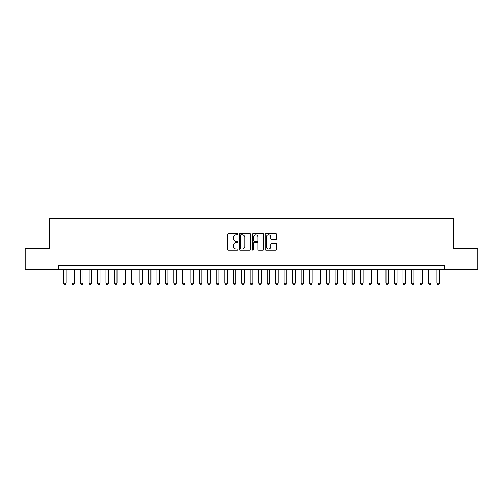 <?xml version="1.0" encoding="UTF-8"?>
<svg xmlns="http://www.w3.org/2000/svg" width="503" height="503" viewBox="0 0 503 503"><rect width="100%" height="100%" fill="white"/><g stroke="black" fill="none" stroke-linecap="round" stroke-linejoin="round"><path stroke-width="0.75" d="M237.925 234.209A0.585 0.585 0 0 0 237.341 233.625L228.494 233.625A0.83 0.83 0 0 0 227.658 234.455L227.658 249.45A0.83 0.83 0 0 0 228.494 250.28L237.341 250.28A0.585 0.585 0 0 0 237.925 249.702A0.585 0.585 0 0 0 237.341 249.117L236.196 249.117A2.666 2.666 0 0 1 233.53 246.451L233.53 245.2A2.666 2.666 0 0 1 236.196 242.534L237.341 242.534A0.585 0.585 0 0 0 237.925 241.956A0.585 0.585 0 0 0 237.341 241.371L236.196 241.371A2.666 2.666 0 0 1 233.53 238.705L233.53 237.454A2.666 2.666 0 0 1 236.196 234.788L237.341 234.788A0.585 0.585 0 0 0 237.925 234.209M275.839 239.497A0.83 0.83 0 0 0 276.675 238.661L276.675 234.455A0.83 0.83 0 0 0 275.839 233.625L266.012 233.625A0.83 0.83 0 0 0 265.182 234.455L265.182 249.45A0.83 0.83 0 0 0 266.012 250.28L275.839 250.28A0.83 0.83 0 0 0 276.675 249.45L276.675 244.37A0.83 0.83 0 0 0 275.839 243.534L271.633 243.534A0.83 0.83 0 0 0 270.803 244.37L270.803 246.891A2.226 2.226 0 0 1 268.577 249.117A2.226 2.226 0 0 1 266.345 246.891L266.345 237.02A2.226 2.226 0 0 1 268.577 234.788A2.226 2.226 0 0 1 270.803 237.02L270.803 238.661A0.83 0.83 0 0 0 271.633 239.497L275.839 239.497M58.455 269.533L25.15 269.533L25.15 248.319L49.546 248.319L49.546 218.616L453.455 218.616L453.455 248.319L477.85 248.319L477.85 269.533L444.545 269.533L444.545 265.288L58.455 265.288L58.455 269.533L444.545 269.533M250.771 234.455A0.83 0.83 0 0 0 249.941 233.625L240.107 233.625A0.83 0.83 0 0 0 239.277 234.455L239.277 249.45A0.83 0.83 0 0 0 240.107 250.28L249.941 250.28A0.83 0.83 0 0 0 250.771 249.45L250.771 234.455M253.059 233.625L262.893 233.625A0.83 0.83 0 0 1 263.723 234.455L263.723 249.45A0.83 0.83 0 0 1 262.893 250.28L258.687 250.28A0.83 0.83 0 0 1 257.85 249.45L257.85 243.37A0.83 0.83 0 0 0 257.02 242.534L254.229 242.534A0.83 0.83 0 0 0 253.393 243.37L253.393 249.702A0.585 0.585 0 0 1 252.814 250.28A0.585 0.585 0 0 1 252.229 249.702L252.229 234.455A0.83 0.83 0 0 1 253.059 233.625M241.025 234.788A0.585 0.585 0 0 0 240.44 235.373L240.44 248.532A0.585 0.585 0 0 0 241.025 249.117L242.232 249.117A2.666 2.666 0 0 0 244.898 246.451L244.898 237.454A2.666 2.666 0 0 0 242.232 234.788L241.025 234.788M257.85 237.058A2.226 2.226 0 0 0 255.625 234.832A2.226 2.226 0 0 0 253.393 237.058L253.393 240.541A0.83 0.83 0 0 0 254.229 241.371L257.02 241.371A0.83 0.83 0 0 0 257.85 240.541L257.85 237.058M63.548 269.533L63.548 283.277L66.094 283.277L66.094 269.533M66.094 283.277L65.453 284.384L64.183 284.384L63.548 283.277M72.03 269.533L72.03 283.277L74.576 283.277L74.576 269.533M74.576 283.277L73.941 284.384L72.671 284.384L72.03 283.277M80.518 269.533L80.518 283.277L83.064 283.277L83.064 269.533M83.064 283.277L82.429 284.384L81.153 284.384L80.518 283.277M89.006 269.533L89.006 283.277L91.546 283.277L91.546 269.533M91.546 283.277L90.911 284.384L89.641 284.384L89.006 283.277M97.488 269.533L97.488 283.277L100.034 283.277L100.034 269.533M100.034 283.277L99.399 284.384L98.123 284.384L97.488 283.277M105.976 269.533L105.976 283.277L108.522 283.277L108.522 269.533M108.522 283.277L107.881 284.384L106.611 284.384L105.976 283.277M114.458 269.533L114.458 283.277L117.004 283.277L117.004 269.533M117.004 283.277L116.369 284.384L115.099 284.384L114.458 283.277M122.946 269.533L122.946 283.277L125.492 283.277L125.492 269.533M125.492 283.277L124.857 284.384L123.581 284.384L122.946 283.277M131.428 269.533L131.428 283.277L133.974 283.277L133.974 269.533M133.974 283.277L133.339 284.384L132.069 284.384L131.428 283.277M139.916 269.533L139.916 283.277L142.462 283.277L142.462 269.533M142.462 283.277L141.827 284.384L140.551 284.384L139.916 283.277M148.404 269.533L148.404 283.277L150.944 283.277L150.944 269.533M150.944 283.277L150.309 284.384L149.039 284.384L148.404 283.277M156.886 269.533L156.886 283.277L159.432 283.277L159.432 269.533M159.432 283.277L158.797 284.384L157.521 284.384L156.886 283.277M165.374 269.533L165.374 283.277L167.92 283.277L167.92 269.533M167.92 283.277L167.279 284.384L166.009 284.384L165.374 283.277M173.856 269.533L173.856 283.277L176.402 283.277L176.402 269.533M176.402 283.277L175.767 284.384L174.497 284.384L173.856 283.277M182.344 269.533L182.344 283.277L184.89 283.277L184.89 269.533M184.89 283.277L184.255 284.384L182.979 284.384L182.344 283.277M190.832 269.533L190.832 283.277L193.372 283.277L193.372 269.533M193.372 283.277L192.737 284.384L191.467 284.384L190.832 283.277M199.314 269.533L199.314 283.277L201.86 283.277L201.86 269.533M201.86 283.277L201.225 284.384L199.949 284.384L199.314 283.277M207.802 269.533L207.802 283.277L210.348 283.277L210.348 269.533M210.348 283.277L209.707 284.384L208.437 284.384L207.802 283.277M216.284 269.533L216.284 283.277L218.83 283.277L218.83 269.533M218.83 283.277L218.195 284.384L216.919 284.384L216.284 283.277M224.772 269.533L224.772 283.277L227.318 283.277L227.318 269.533M227.318 283.277L226.677 284.384L225.407 284.384L224.772 283.277M233.254 269.533L233.254 283.277L235.8 283.277L235.8 269.533M235.8 283.277L235.165 284.384L233.895 284.384L233.254 283.277M241.742 269.533L241.742 283.277L244.288 283.277L244.288 269.533M244.288 283.277L243.653 284.384L242.377 284.384L241.742 283.277M250.23 269.533L250.23 283.277L252.77 283.277L252.77 269.533M252.77 283.277L252.135 284.384L250.865 284.384L250.23 283.277M258.712 269.533L258.712 283.277L261.258 283.277L261.258 269.533M261.258 283.277L260.623 284.384L259.347 284.384L258.712 283.277M267.2 269.533L267.2 283.277L269.746 283.277L269.746 269.533M269.746 283.277L269.105 284.384L267.835 284.384L267.2 283.277M275.682 269.533L275.682 283.277L278.228 283.277L278.228 269.533M278.228 283.277L277.593 284.384L276.323 284.384L275.682 283.277M284.17 269.533L284.17 283.277L286.716 283.277L286.716 269.533M286.716 283.277L286.081 284.384L284.805 284.384L284.17 283.277M292.652 269.533L292.652 283.277L295.198 283.277L295.198 269.533M295.198 283.277L294.563 284.384L293.293 284.384L292.652 283.277M301.14 269.533L301.14 283.277L303.686 283.277L303.686 269.533M303.686 283.277L303.051 284.384L301.775 284.384L301.14 283.277M309.628 269.533L309.628 283.277L312.168 283.277L312.168 269.533M312.168 283.277L311.533 284.384L310.263 284.384L309.628 283.277M318.11 269.533L318.11 283.277L320.656 283.277L320.656 269.533M320.656 283.277L320.021 284.384L318.745 284.384L318.11 283.277M326.598 269.533L326.598 283.277L329.144 283.277L329.144 269.533M329.144 283.277L328.503 284.384L327.233 284.384L326.598 283.277M335.08 269.533L335.08 283.277L337.626 283.277L337.626 269.533M337.626 283.277L336.991 284.384L335.721 284.384L335.08 283.277M343.568 269.533L343.568 283.277L346.114 283.277L346.114 269.533M346.114 283.277L345.479 284.384L344.203 284.384L343.568 283.277M352.056 269.533L352.056 283.277L354.596 283.277L354.596 269.533M354.596 283.277L353.961 284.384L352.691 284.384L352.056 283.277M360.538 269.533L360.538 283.277L363.084 283.277L363.084 269.533M363.084 283.277L362.449 284.384L361.173 284.384L360.538 283.277M369.026 269.533L369.026 283.277L371.572 283.277L371.572 269.533M371.572 283.277L370.931 284.384L369.661 284.384L369.026 283.277M377.508 269.533L377.508 283.277L380.054 283.277L380.054 269.533M380.054 283.277L379.419 284.384L378.143 284.384L377.508 283.277M385.996 269.533L385.996 283.277L388.542 283.277L388.542 269.533M388.542 283.277L387.901 284.384L386.631 284.384L385.996 283.277M394.478 269.533L394.478 283.277L397.024 283.277L397.024 269.533M397.024 283.277L396.389 284.384L395.119 284.384L394.478 283.277M402.966 269.533L402.966 283.277L405.512 283.277L405.512 269.533M405.512 283.277L404.877 284.384L403.601 284.384L402.966 283.277M411.454 269.533L411.454 283.277L413.994 283.277L413.994 269.533M413.994 283.277L413.359 284.384L412.089 284.384L411.454 283.277M419.936 269.533L419.936 283.277L422.482 283.277L422.482 269.533M422.482 283.277L421.847 284.384L420.571 284.384L419.936 283.277M428.424 269.533L428.424 283.277L430.97 283.277L430.97 269.533M430.97 283.277L430.329 284.384L429.059 284.384L428.424 283.277M436.906 269.533L436.906 283.277L439.452 283.277L439.452 269.533M439.452 283.277L438.817 284.384L437.547 284.384L436.906 283.277"/></g></svg>
